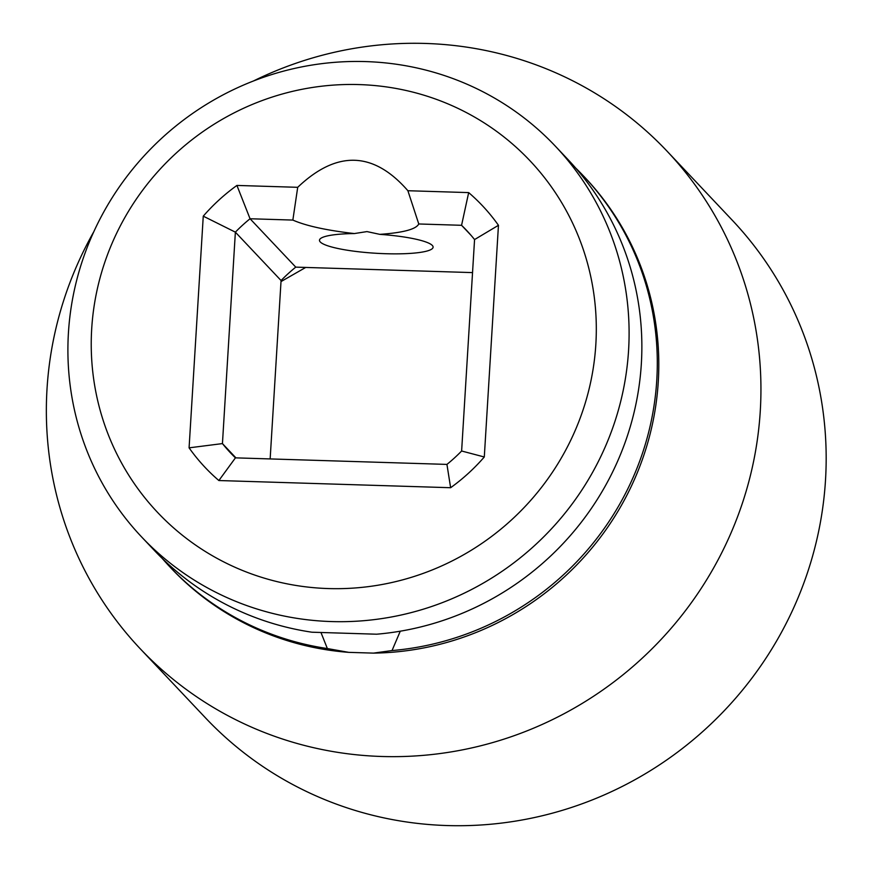 <?xml version="1.0" encoding="UTF-8"?>
<svg xmlns="http://www.w3.org/2000/svg" width="869" height="869" viewBox="0 0 869 869"><rect width="100%" height="100%" fill="white"/><g stroke="black" fill="none" stroke-linecap="round" stroke-linejoin="round"><path stroke-width="1.3" d="M91.701 328.764A256.105 248.491 -43.4 0 0 328.363 588.563A256.105 248.491 -43.4 0 0 595.841 344.374A256.105 248.491 -43.4 0 0 359.19 84.586A256.105 248.491 -43.4 0 0 91.701 328.764M297.709 187.313C336.781 150.131 373.507 151.271 407.887 190.724L468.673 192.603A190.659 184.988 136.6 0 1 498.458 225.299L484.294 456.985A190.659 184.988 136.6 0 1 450.631 487.715L218.869 480.535A190.659 184.988 136.6 0 1 189.084 447.839L203.259 216.164A190.659 184.988 136.6 0 1 236.922 185.434L297.709 187.313L292.853 220.074C305.953 225.842 326.44 230.339 354.335 233.565L366.968 231.588L379.84 234.358A56.909 9.559 3.5 0 1 433.099 247.187A56.909 9.559 3.5 0 1 385.749 253.715A56.909 9.559 3.5 0 1 319.488 240.235A56.909 9.559 3.5 0 1 354.335 233.565M379.84 234.358C403.129 232.718 416.11 229.253 418.771 223.974L407.887 190.724M141.625 536.955L154.389 550.468A284.554 276.103 136.6 0 0 311.917 632.208L376.592 634.207A284.554 276.103 136.6 0 0 641.344 363.763A284.554 276.103 136.6 0 0 568.141 159.711L555.378 146.198A284.554 276.103 -43.4 0 0 254.823 80.459A284.554 276.103 -43.4 0 0 68.423 332.903A284.554 276.103 -43.4 0 0 141.625 536.955A284.554 276.103 -43.4 0 0 442.169 602.695A284.554 276.103 -43.4 0 0 628.58 350.25A284.554 276.103 -43.4 0 0 555.378 146.198M400.272 631.198L392.028 650.555L373.464 653.119L348.73 652.358L327.352 648.546L320.965 632.491M162.275 558.485A284.554 276.103 -43.4 0 0 169.824 566.816A284.554 276.103 -43.4 0 0 327.352 648.546M392.028 650.555A284.554 276.103 -43.4 0 0 636.532 469.347A284.554 276.103 -43.4 0 0 583.577 176.059A284.554 276.103 -43.4 0 0 575.691 168.043M253.368 81.023A362.34 351.576 136.6 0 1 425.452 43.45A362.34 351.576 136.6 0 1 667.066 151.184A362.34 351.576 136.6 0 1 760.277 411.004A362.34 351.576 136.6 0 1 381.839 756.486A362.34 351.576 136.6 0 1 140.224 648.752A362.34 351.576 136.6 0 1 93.809 231.719M667.066 151.184L732.295 220.248A362.34 351.576 136.6 0 1 791.377 612.83A362.34 351.576 136.6 0 1 447.068 825.55A362.34 351.576 136.6 0 1 205.442 717.816L140.224 648.752M305.725 267.435L281.002 281.589M472.54 272.605L295.753 267.131A162.199 157.376 -43.4 0 0 281.067 280.535L270.15 458.93M418.771 223.974L461.569 225.299A162.199 157.376 136.6 0 1 466.425 230.209A162.199 157.376 136.6 0 1 474.561 239.562L461.624 451A162.199 157.376 136.6 0 1 446.938 464.404L235.434 457.854A162.199 157.376 136.6 0 1 230.578 452.945A162.199 157.376 136.6 0 1 222.442 443.592L235.369 232.153L281.067 280.535M203.259 216.164L235.369 232.153A162.199 157.376 136.6 0 1 250.055 218.749L295.753 267.131M189.084 447.839L222.442 443.592L235.923 457.876M468.673 192.603L461.569 225.299L471.052 235.336M236.922 185.434L250.055 218.749L292.853 220.074M235.434 457.854L218.869 480.535M446.938 464.404L450.631 487.715M461.624 451L484.294 456.985M474.561 239.562L498.458 225.299M348.73 652.358A284.554 276.103 136.6 0 1 171.323 568.413L169.824 566.816M583.577 176.059L585.076 177.645A284.554 276.103 -43.4 0 1 658.278 381.697A284.554 276.103 136.6 0 1 373.464 653.119"/></g></svg>
